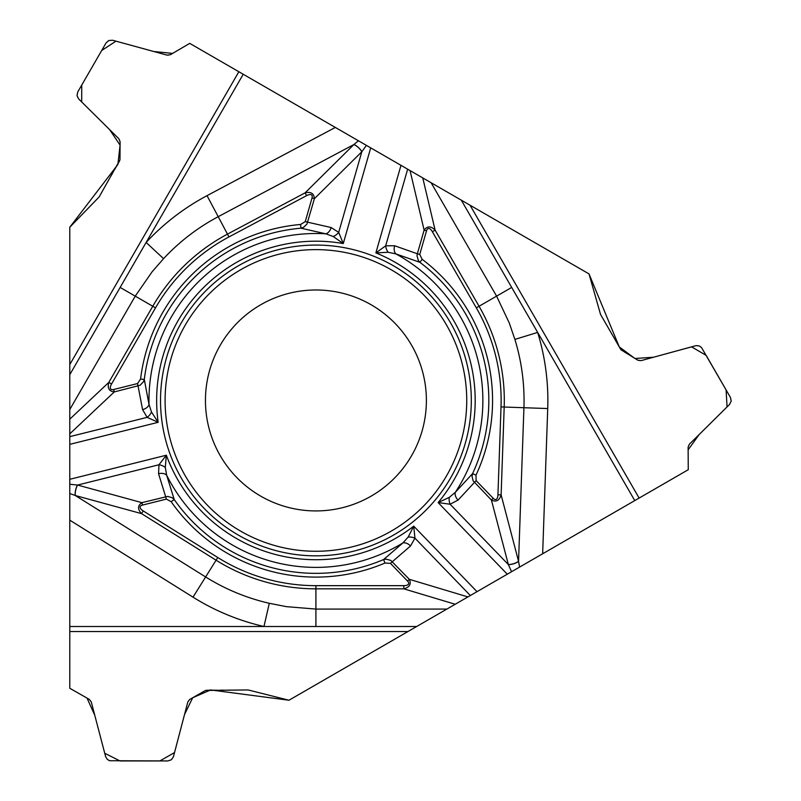 <?xml version="1.0" encoding="UTF-8"?>
<svg xmlns="http://www.w3.org/2000/svg" width="801" height="801" viewBox="0 0 801 801"><rect width="100%" height="100%" fill="white"/><g stroke="black" fill="none" stroke-linecap="round" stroke-linejoin="round"><path stroke-width="0.6" stroke-dasharray="4 3" d="M589.015 273.902L189.727 43.374L170.383 54.708A4.265 4.265 0 0 1 167.099 55.149L112.621 40.25A5.817 5.817 0 0 0 106.052 42.954L77.757 91.965A5.817 5.817 0 0 0 78.698 99.004L118.838 138.743A4.265 4.265 0 0 1 120.1 141.797L119.98 159.83A3.875 3.875 0 0 1 119.459 161.742L99.134 196.956A3.875 3.875 0 0 1 98.553 197.717L69.777 227.224L69.777 688.279L89.261 699.363A4.265 4.265 0 0 1 91.284 701.986L105.622 756.615A5.817 5.817 0 0 0 111.249 760.95L167.84 760.95A5.817 5.817 0 0 0 173.467 756.615L187.814 701.986A4.265 4.265 0 0 1 189.827 699.363L205.507 690.452A3.875 3.875 0 0 1 207.419 689.941L248.07 689.941A3.875 3.875 0 0 1 249.031 690.062L288.971 700.234L688.259 469.706L688.109 447.288A4.265 4.265 0 0 1 689.371 444.225L729.511 404.495A5.817 5.817 0 0 0 730.452 397.456L702.157 348.445A5.817 5.817 0 0 0 695.588 345.742L641.11 360.63A4.265 4.265 0 0 1 637.826 360.2L622.277 351.078A3.875 3.875 0 0 1 620.875 349.667L600.55 314.463A3.875 3.875 0 0 1 600.179 313.571L589.015 273.902M426.392 400.45A110.478 110.478 0 0 0 296.73 291.654A110.478 110.478 0 0 0 212.105 438.237A110.478 110.478 0 0 0 426.392 400.45"/><path stroke-width="1.2" d="M143.229 510.938L217.772 557.516A185.211 185.211 0 0 0 315.914 585.661L315.914 588.835A188.385 188.385 0 0 1 216.09 560.209L141.537 513.631C137.462 509.266 137.582 505.601 141.917 502.648L142.518 505.071A10.713 4.075 15.3 0 0 143.229 510.938L141.537 513.631L75.364 495.529A7.95 3.014 105.3 0 1 77.577 485.056L141.917 502.648L167.709 496.41L172.125 497.701L174.238 499.554L171.164 501.706L166.398 499.113L158.558 473.711L158.968 464.76L77.577 485.056L69.777 484.255L69.777 374.688L120.15 287.429L135.239 296.14L69.777 409.531M449.251 497.391A7.95 4.516 -99.5 0 0 450.092 504.23L438.127 502.587L449.251 497.391L455.308 492.335L472.59 473.601L475.984 475.183L476.124 480.62L458.042 500.104L450.092 504.23L508.355 564.565L511.559 571.724L416.68 626.502L315.914 626.502L315.914 609.08L446.858 609.08M69.777 374.688L69.777 227.224L117.887 164.475L120.08 145.111L109.607 129.602L81.682 101.957L81.752 85.046L101.687 50.523L115.955 41.161L153.862 51.524L172.595 53.407L189.727 43.374L589.015 273.902L619.303 346.943L634.973 358.518L653.636 357.206L691.543 346.843L706.152 355.364L726.086 389.887L727.058 406.918L699.133 434.573L688.129 449.852L688.259 469.706L288.971 700.234L210.563 689.941L192.711 697.731L184.51 714.552L174.528 752.56L159.85 760.95L119.99 760.95L104.751 753.27L94.768 715.263L87.039 698.102L69.777 688.279L69.777 227.224L99.134 196.956L119.98 159.83L120.1 141.797L118.838 138.743L78.698 99.004L77.026 95.649L77.757 91.965L106.052 42.954L108.876 40.491L112.621 40.25L167.099 55.149L170.383 54.708L189.727 43.374L589.015 273.902L600.55 314.463L620.875 349.667L637.826 360.2L641.11 360.63L696.119 345.621L699.333 345.972L701.526 347.554L730.452 397.456L731.183 401.131L729.511 404.495L689.371 444.225L688.109 447.288L688.259 469.706L519.589 567.088L518.557 561.321L523.924 407.719L547.724 408.55L542.647 553.771M238.227 265.882A155.394 155.394 0 0 1 450.492 322.753A155.394 155.394 0 0 1 393.611 535.028A155.394 155.394 0 0 1 181.346 478.147A155.394 155.394 0 0 1 238.227 265.882M634.762 500.595L461.306 200.17M158.558 473.711A7.95 5.106 -13.6 0 1 166.658 475.223L174.238 499.554A172.906 172.906 0 0 0 383.559 559.579L402.873 542.958L408.15 537.091L413.727 526.147L414.948 538.162L410.553 545.962L390.437 563.353L385.021 563.023L383.559 559.579L385.902 559.138L390.738 560.36L409.331 579.323C411.434 584.129 409.601 587.293 403.824 588.835L403.824 585.661A10.713 4.075 16.7 0 0 407.539 581.055L409.331 579.323L467.924 596.915M511.559 571.724L519.589 567.088M508.395 564.635A7.95 3.004 -14.6 0 0 518.557 561.321L518.537 561.241A7.95 3.014 -14.7 0 1 508.355 564.565L491.424 500.044L493.216 498.312A10.713 4.075 -104.7 0 0 497.942 494.768L501.116 494.878L518.537 561.241M507.273 574.197L438.127 502.587A159.269 159.269 0 0 0 375.869 252.896L388.135 252.265L395.854 253.887A7.95 5.106 105.6 0 1 394.623 245.747L417.341 253.777L424.119 230.117L426.522 230.808A10.713 4.075 -103.3 0 1 432.36 231.719L435.113 230.127C430.888 225.902 427.223 225.892 424.119 230.117L410.052 170.583M422.778 177.922L435.113 230.127L479.068 306.262A188.385 188.385 0 0 1 504.189 407.028L501.116 494.878C499.383 500.605 496.149 502.327 491.424 500.044L473.131 480.83L472.039 476.355L472.59 473.601A172.906 172.906 0 0 0 419.904 262.317L422.157 259.324L419.734 254.458L417.341 253.777L416.991 255.709L418.352 260.505L419.904 262.317L395.854 253.887A166.948 166.948 0 0 1 455.308 492.335A7.95 5.106 -133.6 0 0 458.042 500.104M547.724 408.55A231.95 231.95 0 0 0 537.661 332.425L514.893 339.404L509.246 322.923L496.6 296.14L511.689 287.429M410.553 545.962A7.95 5.106 45.6 0 0 402.873 542.958A166.948 166.948 0 0 1 166.658 475.223L165.296 467.454L166.358 455.218L69.777 479.298M408.15 537.091A7.95 4.516 11.5 0 1 414.948 538.162L470.337 595.523M416.68 626.502L288.971 700.234L248.07 689.941L205.507 690.452L189.827 699.363L187.814 701.986L173.467 756.615L171.394 759.738L167.84 760.95L109.637 760.72L107.284 759.388L105.622 756.615L91.284 701.986L89.261 699.363L69.777 688.279L69.777 493.516L75.284 495.509L205.627 576.96L193.011 597.156L69.777 520.149M371.153 496.129A110.478 110.478 0 0 1 205.446 400.45A110.478 110.478 0 0 1 371.153 304.78A110.478 110.478 0 0 1 371.153 496.129A110.478 110.478 0 0 1 205.446 400.45A110.478 110.478 0 0 1 371.153 304.78A110.478 110.478 0 0 1 371.153 496.129M69.777 444.355L158.157 422.317L147.144 417.351L142.588 409.651L137.582 383.539L140.576 379.013L144.29 379.464L143.509 381.717L140.035 385.291L114.303 391.909C109.096 391.339 107.264 388.165 108.816 382.387L111.569 383.979A10.713 4.075 136.7 0 0 113.702 389.496L114.303 391.909L69.777 433.862M165.296 467.454A7.95 4.516 20.5 0 0 158.968 464.76L166.358 455.218A159.269 159.269 0 0 0 413.727 526.147L477.006 591.669M69.777 626.502L315.914 626.502M69.777 484.255L69.777 493.516M77.497 485.046A7.95 3.004 105.4 0 0 75.284 495.509L75.364 495.529M193.011 597.156A231.95 231.95 0 0 0 263.97 626.502L269.296 603.293L286.398 606.647L315.914 609.08L315.914 588.835L403.824 588.835L455.208 604.254M366.417 145.381L361.822 151.739L314.413 198.668L306.923 224.12L303.599 227.294L300.936 228.195L300.605 224.47L305.241 221.627L331.153 227.544L338.703 232.37L343.269 243.554A159.269 159.269 0 0 0 158.157 422.317L151.479 412.004L149.026 404.505L144.29 379.464A172.906 172.906 0 0 1 300.936 228.195L325.797 233.802L333.206 236.515L343.269 243.554L370.713 147.865M331.153 227.544A7.95 5.106 106.4 0 1 325.797 233.802A166.948 166.948 0 0 0 149.026 404.505A7.95 5.106 165.6 0 1 142.588 409.651M151.479 412.004A7.95 4.516 131.5 0 1 147.144 417.351L69.777 436.645M400.981 165.336L375.869 252.896L385.671 245.837L407.649 169.191M243.224 74.263L120.15 287.429M361.862 151.679A7.95 3.004 -134.6 0 0 353.912 144.53L358.397 140.756M306.583 195.654L228.966 236.926A185.211 185.211 0 0 0 155.524 307.844L152.771 306.262A188.385 188.385 0 0 1 227.474 234.122L305.091 192.851L306.583 195.654A10.713 4.075 135.3 0 1 312.02 197.977L314.413 198.668C314.022 193.431 310.918 191.499 305.091 192.851L353.912 144.53L218.212 216.681L207.028 195.654L335.329 127.439M207.028 195.654A231.95 231.95 0 0 0 146.132 242.433L163.564 258.663L152.11 271.789L135.239 296.14L152.771 306.262L108.816 382.387L69.777 419.183M388.135 252.265A7.95 4.516 -108.5 0 1 385.671 245.837L394.623 245.747M353.852 144.591A7.95 3.014 -134.7 0 1 361.822 151.739L338.703 232.37A7.95 4.516 140.5 0 1 333.206 236.515M497.942 494.768L501.015 406.918A185.211 185.211 0 0 0 476.315 307.844L496.6 296.14L431.128 182.748M470.047 205.216L639.128 498.072M476.124 480.62L493.216 498.312M476.315 307.844L432.36 231.719M426.522 230.808L419.734 254.458M422.157 259.324A176.651 176.651 0 0 1 475.984 475.183M501.015 406.918L523.924 407.719A208.13 208.13 0 0 0 514.893 339.404M391.329 531.063A150.818 150.818 0 0 1 165.096 400.45A150.818 150.818 0 0 1 391.329 269.837A150.818 150.818 0 0 1 391.329 531.063M407.929 631.548L69.777 631.548M166.398 499.113L142.518 505.071M315.914 585.661L403.824 585.661M407.539 581.055L390.437 563.353M385.021 563.023A176.651 176.651 0 0 1 171.164 501.706M217.772 557.516L205.627 576.96A208.13 208.13 0 0 0 269.296 603.293M69.777 364.595L238.858 71.74M305.241 221.627L312.02 197.977M155.524 307.844L111.569 383.979M113.702 389.496L137.582 383.539M140.576 379.013A176.651 176.651 0 0 1 300.605 224.47M228.966 236.926L218.212 216.681A208.13 208.13 0 0 0 163.564 258.663"/></g></svg>
